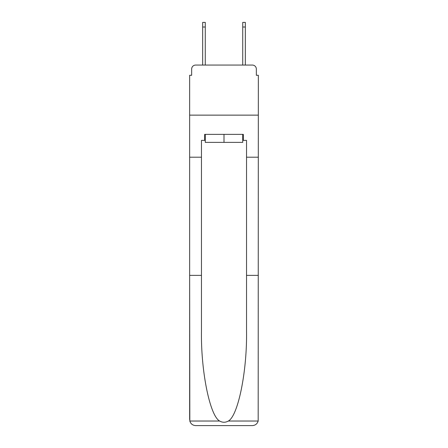 <?xml version="1.0" encoding="UTF-8"?>
<svg xmlns="http://www.w3.org/2000/svg" width="448" height="448" viewBox="0 0 448 448"><rect width="100%" height="100%" fill="white"/><g stroke="black" fill="none" stroke-linecap="round" stroke-linejoin="round"><path stroke-width="0.67" d="M191.654 69.07L191.654 75.281L191.654 69.07A4.004 4.004 0 0 1 195.658 65.061L202.67 65.061L202.67 22.4L205.274 22.4L205.274 65.061L208.376 65.061M242.726 140.375L243.331 140.375L243.331 134.366L204.669 134.366L204.669 140.375L201.466 140.375L201.466 275.374L189.65 275.374L189.823 421.03C190.736 423.875 192.679 425.398 195.658 425.6L252.342 425.6C255.321 425.398 257.264 423.875 258.177 421.03L258.35 75.281L256.346 75.281L256.346 69.07A4.004 4.004 0 0 0 252.342 65.061L195.658 65.061M201.466 157.203L189.65 157.203L189.65 115.136L258.35 115.136L189.65 115.136L189.65 75.281L191.654 75.281M239.624 65.061L242.726 65.061L242.726 22.4L245.33 22.4L245.33 65.061L252.342 65.061M256.346 75.281L256.346 69.07M195.658 425.6L210.879 425.6L195.658 425.6M201.466 275.374L201.466 331.408C200.844 371.207 209.888 415.8 219.638 421.03C222.544 422.649 225.45 422.649 228.362 421.03C238.112 415.8 247.156 371.207 246.534 331.408L246.534 140.375L243.331 140.375M189.65 419.591L189.65 157.203M258.35 157.203L246.534 157.203M258.35 275.374L246.534 275.374M204.669 140.375L205.274 140.375M205.274 134.366L205.274 142.38L242.726 142.38L242.726 134.366M224 134.366L224 142.38M189.823 421.03L219.638 421.03M228.362 421.03L258.177 421.03M202.67 27.009L205.274 27.009M245.33 27.009L242.726 27.009"/></g></svg>
